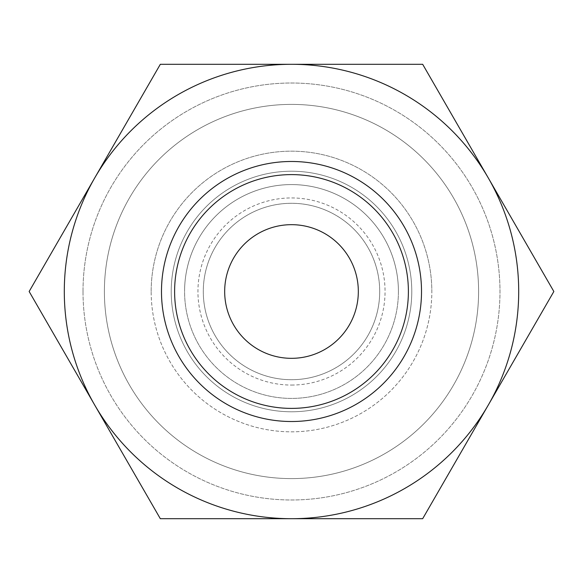 <?xml version="1.0" encoding="UTF-8"?>
<svg xmlns="http://www.w3.org/2000/svg" width="583" height="583" viewBox="0 0 583 583"><rect width="100%" height="100%" fill="white"/><g stroke="black" fill="none" stroke-linecap="round" stroke-linejoin="round"><path stroke-width="0.44" stroke-dasharray="2.92 2.19" d="M411.78 291.5A120.28 120.28 0 0 0 291.5 171.22A120.28 120.28 0 0 0 171.22 291.5A120.28 120.28 0 0 1 291.5 171.22A120.28 120.28 0 0 1 411.78 291.5A120.28 120.28 0 0 0 291.5 171.22A120.28 120.28 0 0 0 171.22 291.5A120.28 120.28 0 0 0 291.5 411.78A120.28 120.28 0 0 0 411.78 291.5A120.28 120.28 0 0 0 291.5 171.22A120.28 120.28 0 0 0 171.22 291.5A120.28 120.28 0 0 0 291.5 411.78A120.28 120.28 0 0 0 411.78 291.5A120.28 120.28 0 0 1 291.5 411.78A120.28 120.28 0 0 1 171.22 291.5A120.28 120.28 0 0 0 291.5 411.78A120.28 120.28 0 0 0 411.78 291.5M379.708 291.5A88.208 88.208 0 0 0 291.5 203.292A88.208 88.208 0 0 0 203.292 291.5A88.208 88.208 0 0 0 291.5 379.708A88.208 88.208 0 0 0 379.708 291.5A88.208 88.208 0 0 0 291.5 203.292A88.208 88.208 0 0 0 203.292 291.5A88.208 88.208 0 0 0 291.5 379.708A88.208 88.208 0 0 0 379.708 291.5M398.415 291.5A106.915 106.915 0 0 0 291.5 184.585A106.915 106.915 0 0 0 184.585 291.5A106.915 106.915 0 0 0 291.5 398.415A106.915 106.915 0 0 0 398.415 291.5A106.915 106.915 0 0 0 291.5 184.585A106.915 106.915 0 0 0 184.585 291.5A106.915 106.915 0 0 0 291.5 398.415A106.915 106.915 0 0 0 398.415 291.5A106.915 106.915 0 0 0 291.5 184.585A106.915 106.915 0 0 0 184.585 291.5M104.393 291.5A187.107 187.107 0 0 1 291.5 104.393A187.107 187.107 0 0 1 478.607 291.5A187.107 187.107 0 0 1 291.5 478.607A187.107 187.107 0 0 1 104.393 291.5A187.107 187.107 0 0 1 291.5 104.393A187.107 187.107 0 0 1 478.607 291.5A187.107 187.107 0 0 1 291.5 478.607A187.107 187.107 0 0 1 104.393 291.5M518.702 291.5A227.202 227.202 0 0 0 488.262 177.902L553.85 291.5L488.262 405.098A227.202 227.202 0 0 0 518.702 291.5M29.15 291.5L94.737 177.902A227.202 227.202 0 0 0 291.5 518.702A227.202 227.202 0 0 0 488.262 405.098L422.675 518.702L160.325 518.702L29.15 291.5M408.392 291.5A116.892 116.892 0 0 1 291.5 408.392A116.892 116.892 0 0 1 174.608 291.5A116.892 116.892 0 0 1 291.5 174.608A116.892 116.892 0 0 1 408.392 291.5M151.172 291.5A140.328 140.328 0 0 1 291.5 151.172A140.328 140.328 0 0 1 431.828 291.5A140.328 140.328 0 0 0 291.5 151.172A140.328 140.328 0 0 0 151.172 291.5A140.328 140.328 0 0 0 291.5 431.828A140.328 140.328 0 0 0 431.828 291.5A140.328 140.328 0 0 1 291.5 431.828A140.328 140.328 0 0 1 151.172 291.5M358.326 291.5A66.826 66.826 0 0 0 291.5 224.674A66.826 66.826 0 0 0 224.674 291.5A66.826 66.826 0 0 0 291.5 358.326A66.826 66.826 0 0 0 358.326 291.5M83.012 291.5A208.488 208.488 0 0 1 291.5 83.012A208.488 208.488 0 0 1 499.988 291.5A208.488 208.488 0 0 0 291.5 83.012A208.488 208.488 0 0 0 83.012 291.5A208.488 208.488 0 0 0 291.5 499.988A208.488 208.488 0 0 0 499.988 291.5A208.488 208.488 0 0 1 291.5 499.988A208.488 208.488 0 0 1 83.012 291.5M291.5 64.298A227.202 227.202 0 0 0 94.737 177.902L160.325 64.298L422.675 64.298L488.262 177.902A227.202 227.202 0 0 0 291.5 64.298M291.5 385.057A93.557 93.557 0 0 0 385.057 291.5A93.557 93.557 0 0 0 291.5 197.943A93.557 93.557 0 0 0 197.943 291.5A93.557 93.557 0 0 0 291.5 385.057"/><path stroke-width="0.87" d="M553.85 291.5L422.675 64.298L291.5 64.298A227.202 227.202 0 0 0 94.737 405.098A227.202 227.202 0 0 0 291.5 518.702L422.675 518.702L488.262 405.098A227.202 227.202 0 0 0 291.5 64.298L160.325 64.298L29.15 291.5L160.325 518.702L291.5 518.702A227.202 227.202 0 0 0 488.262 405.098L553.85 291.5M408.392 291.5A116.892 116.892 0 0 1 291.5 408.392A116.892 116.892 0 0 1 174.608 291.5A116.892 116.892 0 0 1 291.5 174.608A116.892 116.892 0 0 1 408.392 291.5M421.516 291.5A130.016 130.016 0 0 1 291.5 421.516A130.016 130.016 0 0 1 161.484 291.5A130.016 130.016 0 0 1 291.5 161.484A130.016 130.016 0 0 1 421.516 291.5M224.674 291.5A66.826 66.826 0 0 1 291.5 224.674A66.826 66.826 0 0 1 358.326 291.5A66.826 66.826 0 0 1 291.5 358.326A66.826 66.826 0 0 1 224.674 291.5"/></g></svg>

